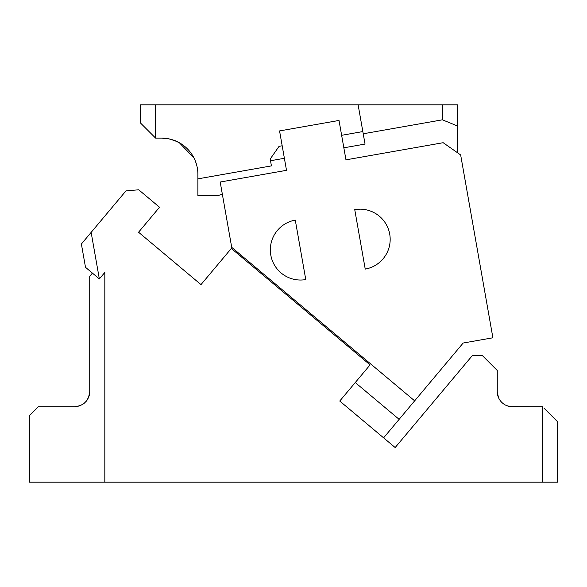 <?xml version="1.0" encoding="UTF-8"?>
<svg xmlns="http://www.w3.org/2000/svg" width="587" height="587" viewBox="0 0 587 587"><rect width="100%" height="100%" fill="white"/><g stroke="black" fill="none" stroke-linecap="round" stroke-linejoin="round"><path stroke-width="0.88" d="M91.146 232.379L81.388 244.009L85.497 267.298L99.35 278.928L91.146 232.379L125.948 190.9L138.708 189.784L159.525 207.248L138.561 232.232L200.989 284.614L231.329 248.455L370.081 364.887L339.748 401.038L395.168 447.543L472.491 355.399L482.176 355.399L497.27 370.492L497.27 391.624C497.365 395.843 498.833 399.395 501.687 402.293L501.687 402.293M544.068 408.229L557.65 421.811L557.65 482.176L542.557 482.176L542.557 406.718L511.233 406.674M80.221 405.646L74.63 406.718L38.404 406.718L29.35 415.772L29.35 482.176L542.557 482.176M509.846 406.505L506.559 405.558M504.167 404.296L502.311 402.887M500.997 401.552L499.845 400.055M498.422 397.406L497.27 391.624A15.093 15.093 0 0 0 512.363 406.718L510.859 406.644M494.643 367.866L482.176 355.399M200.989 284.614L217.748 264.642M75.745 406.674L74.63 406.718C83.677 405.874 88.71 400.84 89.723 391.624L89.569 393.774M89.261 395.344L88.608 397.326M88.329 397.957L86.194 401.325M88.578 397.399L89.723 391.624L89.723 276.308L92.416 273.102M99.35 278.928L104.824 272.441L104.824 482.176M77.22 406.498L80.426 405.566M82.833 404.296L84.623 402.939M86.062 401.479L87.133 400.077M218.32 195.493L222.334 194.136L218.32 195.493L197.885 195.493L197.885 178.859L271.421 165.894L270.512 160.743L284.387 158.299M343.843 147.814L365.041 144.072L363.228 133.777L442.415 119.814L442.415 104.824L457.508 104.824L457.508 126L442.415 119.814M457.508 152.745L457.508 126M155.621 104.824L155.621 138.128L140.528 123.035L140.528 104.824L442.415 104.824M358.121 104.824L363.228 133.777M270.512 160.743L270.211 159.004L279.074 146.339L282.178 145.789M155.621 138.128L161.66 138.128A36.225 36.225 0 0 1 197.885 174.361L197.885 178.859M193.937 157.903L179.306 142.714L173.679 140.183M196.792 165.519L195.64 161.792M194.95 160.06L196.219 163.487M176.034 141.107L168.924 138.87L161.66 138.128M362.839 131.569L341.641 135.304M354.746 209.632L359.985 209.17A30.186 30.186 0 0 1 390.062 236.73A30.186 30.186 0 0 1 365.231 269.095L354.746 209.632M460.656 154.946L443.17 142.707L345.963 159.84L339.015 120.445L279.559 130.923L286.507 170.325L220.198 182.021L231.711 247.34L414.657 400.84L463.165 343.028L492.897 337.789L460.656 154.946M300.529 280.036A30.186 30.186 0 0 1 270.453 252.476A30.186 30.186 0 0 1 295.283 220.118L305.768 279.573A30.186 30.186 0 0 1 300.529 280.036M339.748 401.038L383.604 437.843L414.657 400.84M240.501 256.152L241.213 255.308M399.131 419.345L355.267 382.541"/></g></svg>
